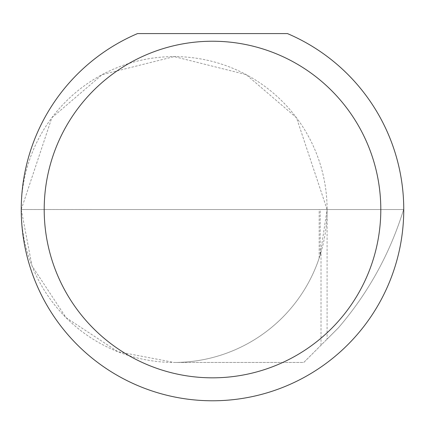<?xml version="1.0" encoding="UTF-8"?>
<svg xmlns="http://www.w3.org/2000/svg" width="425" height="425" viewBox="0 0 425 425"><rect width="100%" height="100%" fill="white"/><g stroke="black" fill="none" stroke-linecap="round" stroke-linejoin="round"><path stroke-width="0.32" stroke-dasharray="2.12 1.59" d="M327.096 209.53L296.512 117.778L246.139 74.598L174.176 56.605L102.207 74.598L51.834 117.778L21.25 209.53A152.926 152.926 0 0 1 174.176 56.605A152.926 152.926 0 0 1 327.096 209.53A152.926 152.926 0 0 1 174.176 362.456A152.926 152.926 0 0 1 21.25 209.536L31.987 265.822L66.04 317.661L117.884 351.714L174.176 362.456L303.785 362.456L338.342 327.898C368.284 292.958 390.033 253.502 403.596 209.53L21.25 209.53A191.25 191.25 0 0 0 212.5 400.78A191.25 191.25 0 0 0 287.454 33.58L137.546 33.58A191.25 191.25 0 0 0 21.25 209.525L403.596 209.53C390.033 253.502 368.284 292.958 338.342 327.898L327.096 339.139L327.096 209.53L319.18 209.53L327.096 209.53L320.206 254.92L320.206 209.53M321.018 345.222L321.018 252.222A152.926 152.926 0 0 1 174.176 362.456L303.785 362.456L327.096 339.139M321.018 252.222L320.206 254.92M319.18 258.097L319.18 209.53"/><path stroke-width="0.64" d="M380.8 209.53A168.3 168.3 0 0 1 212.5 377.83A168.3 168.3 0 0 1 44.2 209.53A168.3 168.3 0 0 1 212.5 41.23A168.3 168.3 0 0 1 380.8 209.53M21.25 209.53A191.25 191.25 0 0 0 212.5 400.78A191.25 191.25 0 0 0 287.454 33.58L137.546 33.58A191.25 191.25 0 0 0 21.25 209.53"/></g></svg>
